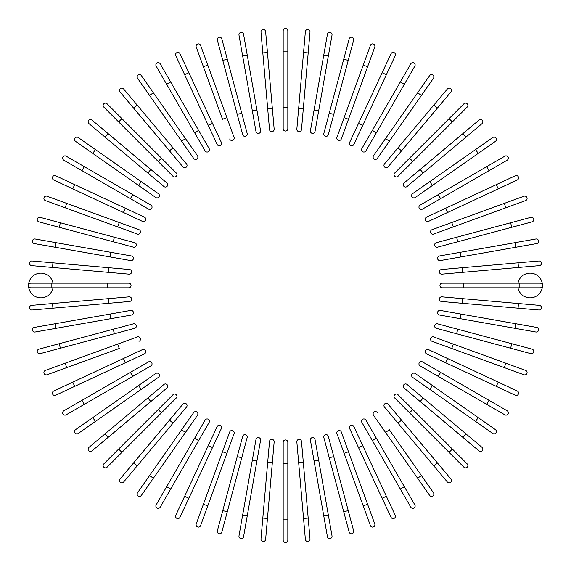 <?xml version="1.0" encoding="UTF-8"?>
<svg xmlns="http://www.w3.org/2000/svg" width="571" height="571" viewBox="0 0 571 571"><rect width="100%" height="100%" fill="white"/><g stroke="black" fill="none" stroke-linecap="round" stroke-linejoin="round"><path stroke-width="0.86" d="M287.827 30.877L287.827 128.718A2.327 2.327 0 0 1 285.5 131.052A2.327 2.327 0 0 1 283.173 128.718L283.173 30.877A2.327 2.327 0 0 1 285.5 28.55A2.327 2.327 0 0 1 287.827 30.877M267.456 52.532L265.629 31.648A2.327 2.327 0 0 0 263.103 29.528A2.327 2.327 0 0 0 260.99 32.055L262.817 52.939L267.456 52.532L274.159 129.117A2.327 2.327 0 0 1 272.039 131.637A2.327 2.327 0 0 1 269.512 129.517L262.817 52.939M243.581 34.346A2.327 2.327 0 0 0 240.883 32.454A2.327 2.327 0 0 0 238.992 35.152A2.327 2.327 0 0 1 240.883 32.454A2.327 2.327 0 0 1 243.581 34.346L260.569 130.695A2.327 2.327 0 0 1 258.677 133.4A2.327 2.327 0 0 1 255.979 131.508L238.992 35.152A2.327 2.327 0 0 1 240.883 32.454A2.327 2.327 0 0 1 243.581 34.346M255.979 131.508A2.327 2.327 0 0 0 258.677 133.4A2.327 2.327 0 0 0 260.569 130.695A2.327 2.327 0 0 1 258.677 133.4A2.327 2.327 0 0 1 255.979 131.508M221.848 38.949L227.279 59.206L221.848 38.949A2.327 2.327 0 0 0 219 37.308A2.327 2.327 0 0 0 217.351 40.156L222.776 60.412L217.351 40.156M241.747 113.208L247.172 133.457A2.327 2.327 0 0 1 245.523 136.312A2.327 2.327 0 0 1 242.675 134.663L222.776 60.412L227.279 59.206L241.747 113.208L237.243 114.414L242.675 134.663M196.224 47.029A2.327 2.327 0 0 1 197.616 44.046A2.327 2.327 0 0 1 200.607 45.437A2.327 2.327 0 0 0 197.616 44.046A2.327 2.327 0 0 0 196.224 47.029L203.397 66.736L196.224 47.029A2.327 2.327 0 0 1 197.616 44.046A2.327 2.327 0 0 1 200.607 45.437L234.067 137.383L226.894 117.676L222.519 119.268L203.397 66.736L222.519 119.268M229.692 138.974A2.327 2.327 0 0 0 232.675 140.366A2.327 2.327 0 0 0 234.067 137.383M180.001 53.753A2.327 2.327 0 0 0 176.91 52.625A2.327 2.327 0 0 0 175.782 55.722L184.64 74.722L188.865 72.753L180.001 53.753L212.491 123.422L188.865 72.753M208.272 125.392L212.491 123.422L221.355 142.429A2.327 2.327 0 0 1 220.228 145.519A2.327 2.327 0 0 1 217.13 144.392L184.64 74.722M217.13 144.392A2.327 2.327 0 0 0 220.228 145.519A2.327 2.327 0 0 0 221.355 142.429A2.327 2.327 0 0 1 220.228 145.519A2.327 2.327 0 0 1 217.13 144.392M160.208 63.831A2.327 2.327 0 0 0 157.025 62.974A2.327 2.327 0 0 0 156.176 66.157A2.327 2.327 0 0 1 157.025 62.974A2.327 2.327 0 0 1 160.208 63.831L209.129 148.56L198.644 130.402L194.611 132.736L156.176 66.157A2.327 2.327 0 0 1 157.025 62.974A2.327 2.327 0 0 1 160.208 63.831M209.129 148.56A2.327 2.327 0 0 1 208.272 151.743A2.327 2.327 0 0 1 205.096 150.887L194.611 132.736M153.392 92.766L197.48 155.74A2.327 2.327 0 0 1 196.909 158.981A2.327 2.327 0 0 1 193.669 158.41L149.573 95.436L153.392 92.766L141.365 75.593A2.327 2.327 0 0 0 138.118 75.022A2.327 2.327 0 0 0 137.547 78.263L149.573 95.436L137.547 78.263M193.669 158.41A2.327 2.327 0 0 0 196.909 158.981A2.327 2.327 0 0 0 197.48 155.74A2.327 2.327 0 0 1 196.909 158.981A2.327 2.327 0 0 1 193.669 158.41M123.614 88.955L137.097 105.014L123.614 88.955A2.327 2.327 0 0 0 120.338 88.662A2.327 2.327 0 0 0 120.046 91.945L133.528 108.005L120.046 91.945M173.034 147.839L186.51 163.906A2.327 2.327 0 0 1 186.225 167.182A2.327 2.327 0 0 1 182.941 166.896L133.528 108.005L169.466 150.837L173.034 147.839L137.097 105.014L133.528 108.005M182.941 166.896A2.327 2.327 0 0 0 186.225 167.182A2.327 2.327 0 0 0 186.51 163.906A2.327 2.327 0 0 1 186.225 167.182A2.327 2.327 0 0 1 182.941 166.896M107.105 103.808L121.93 118.632L107.105 103.808A2.327 2.327 0 0 0 103.808 103.808A2.327 2.327 0 0 0 103.808 107.105L118.632 121.93L103.808 107.105M176.289 172.992L161.465 158.167L176.289 172.992A2.327 2.327 0 0 1 176.289 176.289A2.327 2.327 0 0 1 172.992 176.289L118.632 121.93L121.93 118.632L161.465 158.167L158.167 161.465L172.992 176.289A2.327 2.327 0 0 0 176.289 176.289A2.327 2.327 0 0 0 176.289 172.992A2.327 2.327 0 0 1 176.289 176.289A2.327 2.327 0 0 1 172.992 176.289M91.945 120.046A2.327 2.327 0 0 0 88.662 120.338A2.327 2.327 0 0 0 88.955 123.614L105.014 137.097L108.005 133.528L91.945 120.046L166.896 182.941L150.837 169.466L147.839 173.034L105.014 137.097M166.896 182.941A2.327 2.327 0 0 1 167.182 186.225A2.327 2.327 0 0 1 163.906 186.51A2.327 2.327 0 0 0 167.182 186.225A2.327 2.327 0 0 0 166.896 182.941A2.327 2.327 0 0 1 167.182 186.225A2.327 2.327 0 0 1 163.906 186.51L147.839 173.034M78.263 137.547A2.327 2.327 0 0 0 75.022 138.118A2.327 2.327 0 0 0 75.593 141.365L138.56 185.461L92.766 153.392L95.436 149.573L78.263 137.547L158.41 193.669A2.327 2.327 0 0 1 158.981 196.909A2.327 2.327 0 0 1 155.74 197.48L138.56 185.461L141.237 181.642M155.74 197.48A2.327 2.327 0 0 0 158.981 196.909A2.327 2.327 0 0 0 158.41 193.669A2.327 2.327 0 0 1 158.981 196.909A2.327 2.327 0 0 1 155.74 197.48M66.157 156.176A2.327 2.327 0 0 0 62.974 157.025A2.327 2.327 0 0 0 63.831 160.208L81.981 170.693L84.315 166.653L66.157 156.176L150.887 205.096A2.327 2.327 0 0 1 151.743 208.272A2.327 2.327 0 0 1 148.56 209.129L81.981 170.693M132.736 194.611L130.402 198.644L148.56 209.129A2.327 2.327 0 0 0 151.743 208.272A2.327 2.327 0 0 0 150.887 205.096A2.327 2.327 0 0 1 151.743 208.272A2.327 2.327 0 0 1 148.56 209.129M55.722 175.782A2.327 2.327 0 0 0 52.625 176.91A2.327 2.327 0 0 0 53.753 180.001L72.753 188.865L74.722 184.64L55.722 175.782L144.392 217.13L125.392 208.272L123.422 212.491L72.753 188.865M142.429 221.355L123.422 212.491L142.429 221.355A2.327 2.327 0 0 0 145.519 220.228A2.327 2.327 0 0 0 144.392 217.13A2.327 2.327 0 0 1 145.519 220.228A2.327 2.327 0 0 1 142.429 221.355A2.327 2.327 0 0 0 145.519 220.228A2.327 2.327 0 0 0 144.392 217.13M47.029 196.224A2.327 2.327 0 0 0 44.046 197.616A2.327 2.327 0 0 0 45.437 200.607A2.327 2.327 0 0 1 44.046 197.616A2.327 2.327 0 0 1 47.029 196.224L66.736 203.397L47.029 196.224A2.327 2.327 0 0 0 44.046 197.616A2.327 2.327 0 0 0 45.437 200.607L65.137 207.773L66.736 203.397L119.268 222.519L66.736 203.397M138.974 229.692L119.268 222.519L138.974 229.692A2.327 2.327 0 0 1 140.366 232.675A2.327 2.327 0 0 1 137.383 234.067L65.137 207.773M119.268 222.519L117.676 226.894L137.383 234.067M40.156 217.351A2.327 2.327 0 0 0 37.308 219A2.327 2.327 0 0 0 38.949 221.848L59.206 227.279L60.412 222.776L40.156 217.351L134.663 242.675A2.327 2.327 0 0 1 136.312 245.523A2.327 2.327 0 0 1 133.457 247.172L59.206 227.279M34.346 243.581A2.327 2.327 0 0 1 32.454 240.883A2.327 2.327 0 0 1 35.152 238.992A2.327 2.327 0 0 0 32.454 240.883A2.327 2.327 0 0 0 34.346 243.581L54.987 247.222L34.346 243.581A2.327 2.327 0 0 1 32.454 240.883A2.327 2.327 0 0 1 35.152 238.992L131.508 255.979A2.327 2.327 0 0 1 133.4 258.677A2.327 2.327 0 0 1 130.695 260.569L54.987 247.222L55.801 242.632M130.695 260.569A2.327 2.327 0 0 0 133.4 258.677A2.327 2.327 0 0 0 131.508 255.979A2.327 2.327 0 0 1 133.4 258.677A2.327 2.327 0 0 1 130.695 260.569M52.939 262.817L129.517 269.512A2.327 2.327 0 0 1 131.637 272.039A2.327 2.327 0 0 1 129.117 274.159L52.532 267.456L52.939 262.817L32.055 260.99A2.327 2.327 0 0 0 29.528 263.103A2.327 2.327 0 0 0 31.648 265.629L52.532 267.456L31.648 265.629M53.024 283.173A12.348 12.348 0 0 0 28.55 285.5A12.348 12.348 0 0 0 53.024 287.827M51.847 287.827L30.877 287.827A2.327 2.327 0 0 1 28.55 285.5A2.327 2.327 0 0 1 30.877 283.173L128.718 283.173L107.755 283.173L107.755 287.827L51.847 287.827L51.847 283.173M128.718 287.827L107.755 287.827L128.718 287.827A2.327 2.327 0 0 0 131.052 285.5A2.327 2.327 0 0 0 128.718 283.173A2.327 2.327 0 0 1 131.052 285.5A2.327 2.327 0 0 1 128.718 287.827M52.532 303.544L31.648 305.371A2.327 2.327 0 0 0 29.528 307.897A2.327 2.327 0 0 0 32.055 310.01L52.939 308.183L52.532 303.544L129.117 296.841A2.327 2.327 0 0 1 131.637 298.961A2.327 2.327 0 0 1 129.517 301.488L52.939 308.183M34.346 327.419A2.327 2.327 0 0 0 32.454 330.117A2.327 2.327 0 0 0 35.152 332.008L55.801 328.368L35.152 332.008A2.327 2.327 0 0 1 32.454 330.117A2.327 2.327 0 0 1 34.346 327.419L54.987 323.778L34.346 327.419A2.327 2.327 0 0 0 32.454 330.117A2.327 2.327 0 0 0 35.152 332.008M110.053 314.071L130.695 310.431A2.327 2.327 0 0 1 133.4 312.323A2.327 2.327 0 0 1 131.508 315.021L55.801 328.368L54.987 323.778L110.053 314.071L110.86 318.661M131.508 315.021A2.327 2.327 0 0 0 133.4 312.323A2.327 2.327 0 0 0 130.695 310.431A2.327 2.327 0 0 1 133.4 312.323A2.327 2.327 0 0 1 131.508 315.021M38.949 349.152L59.206 343.721L38.949 349.152A2.327 2.327 0 0 0 37.308 352A2.327 2.327 0 0 0 40.156 353.649L60.412 348.224L40.156 353.649M113.208 329.253L133.457 323.828A2.327 2.327 0 0 1 136.312 325.477A2.327 2.327 0 0 1 134.663 328.325L60.412 348.224L59.206 343.721L113.208 329.253L114.414 333.757L134.663 328.325M47.029 374.776A2.327 2.327 0 0 1 44.046 373.384A2.327 2.327 0 0 1 45.437 370.393A2.327 2.327 0 0 0 44.046 373.384A2.327 2.327 0 0 0 47.029 374.776L66.736 367.603L47.029 374.776A2.327 2.327 0 0 1 44.046 373.384A2.327 2.327 0 0 1 45.437 370.393L137.383 336.933L117.676 344.106L119.268 348.481L66.736 367.603L119.268 348.481M138.974 341.308A2.327 2.327 0 0 0 140.366 338.325A2.327 2.327 0 0 0 137.383 336.933M53.753 390.999A2.327 2.327 0 0 0 52.625 394.09A2.327 2.327 0 0 0 55.722 395.218L74.722 386.36L72.753 382.135L123.422 358.509L53.753 390.999M123.422 358.509L125.392 362.728L144.392 353.87A2.327 2.327 0 0 0 145.519 350.772A2.327 2.327 0 0 0 142.429 349.645L123.422 358.509L142.429 349.645A2.327 2.327 0 0 1 145.519 350.772A2.327 2.327 0 0 1 144.392 353.87L74.722 386.36M63.831 410.792A2.327 2.327 0 0 0 62.974 413.975A2.327 2.327 0 0 0 66.157 414.824A2.327 2.327 0 0 1 62.974 413.975A2.327 2.327 0 0 1 63.831 410.792L148.56 361.871L130.402 372.356L132.736 376.389L66.157 414.824A2.327 2.327 0 0 1 62.974 413.975A2.327 2.327 0 0 1 63.831 410.792M148.56 361.871A2.327 2.327 0 0 1 151.743 362.728A2.327 2.327 0 0 1 150.887 365.904L132.736 376.389M92.766 417.608L155.74 373.52A2.327 2.327 0 0 1 158.981 374.091A2.327 2.327 0 0 1 158.41 377.331L95.436 421.427L92.766 417.608L75.593 429.635A2.327 2.327 0 0 0 75.022 432.882A2.327 2.327 0 0 0 78.263 433.453L95.436 421.427L78.263 433.453M158.41 377.331A2.327 2.327 0 0 0 158.981 374.091A2.327 2.327 0 0 0 155.74 373.52A2.327 2.327 0 0 1 158.981 374.091A2.327 2.327 0 0 1 158.41 377.331M88.955 447.386L105.014 433.903L88.955 447.386A2.327 2.327 0 0 0 88.662 450.662A2.327 2.327 0 0 0 91.945 450.954L108.005 437.472L91.945 450.954M163.906 384.49A2.327 2.327 0 0 1 167.182 384.775A2.327 2.327 0 0 1 166.896 388.059A2.327 2.327 0 0 0 167.182 384.775A2.327 2.327 0 0 0 163.906 384.49L147.839 397.966L163.906 384.49A2.327 2.327 0 0 1 167.182 384.775A2.327 2.327 0 0 1 166.896 388.059L108.005 437.472L150.837 401.534L147.839 397.966L105.014 433.903L108.005 437.472M103.808 463.895L118.632 449.07L103.808 463.895A2.327 2.327 0 0 0 103.808 467.192A2.327 2.327 0 0 0 107.105 467.192L121.93 452.368L107.105 467.192M172.992 394.711L158.167 409.535L172.992 394.711A2.327 2.327 0 0 1 176.289 394.711A2.327 2.327 0 0 1 176.289 398.008L121.93 452.368L118.632 449.07L158.167 409.535L161.465 412.833L176.289 398.008A2.327 2.327 0 0 0 176.289 394.711A2.327 2.327 0 0 0 172.992 394.711A2.327 2.327 0 0 1 176.289 394.711A2.327 2.327 0 0 1 176.289 398.008M133.528 462.995L120.046 479.055A2.327 2.327 0 0 0 120.338 482.338A2.327 2.327 0 0 0 123.614 482.045L137.097 465.986L133.528 462.995L182.941 404.104L169.466 420.163L173.034 423.161L137.097 465.986M182.941 404.104A2.327 2.327 0 0 1 186.225 403.818A2.327 2.327 0 0 1 186.51 407.094A2.327 2.327 0 0 0 186.225 403.818A2.327 2.327 0 0 0 182.941 404.104A2.327 2.327 0 0 1 186.225 403.818A2.327 2.327 0 0 1 186.51 407.094L173.034 423.161M137.547 492.737A2.327 2.327 0 0 0 138.118 495.978A2.327 2.327 0 0 0 141.365 495.407L185.461 432.44L153.392 478.234L149.573 475.564L137.547 492.737L193.669 412.59L181.642 429.763L185.461 432.44L197.48 415.26A2.327 2.327 0 0 0 196.909 412.019A2.327 2.327 0 0 0 193.669 412.59A2.327 2.327 0 0 1 196.909 412.019A2.327 2.327 0 0 1 197.48 415.26A2.327 2.327 0 0 0 196.909 412.019A2.327 2.327 0 0 0 193.669 412.59M156.176 504.843A2.327 2.327 0 0 0 157.025 508.026A2.327 2.327 0 0 0 160.208 507.169L170.693 489.019L166.653 486.685L156.176 504.843L205.096 420.113A2.327 2.327 0 0 1 208.272 419.257A2.327 2.327 0 0 1 209.129 422.44L170.693 489.019M209.129 422.44A2.327 2.327 0 0 0 208.272 419.257A2.327 2.327 0 0 0 205.096 420.113A2.327 2.327 0 0 1 208.272 419.257A2.327 2.327 0 0 1 209.129 422.44M175.782 515.278L184.64 496.278L175.782 515.278A2.327 2.327 0 0 0 176.91 518.375A2.327 2.327 0 0 0 180.001 517.247L188.865 498.247L180.001 517.247M217.13 426.608A2.327 2.327 0 0 1 220.228 425.481A2.327 2.327 0 0 1 221.355 428.571A2.327 2.327 0 0 0 220.228 425.481A2.327 2.327 0 0 0 217.13 426.608L208.272 445.608L217.13 426.608A2.327 2.327 0 0 1 220.228 425.481A2.327 2.327 0 0 1 221.355 428.571L188.865 498.247L184.64 496.278L208.272 445.608L212.491 447.578M196.224 523.971A2.327 2.327 0 0 0 197.616 526.954A2.327 2.327 0 0 0 200.607 525.563A2.327 2.327 0 0 1 197.616 526.954A2.327 2.327 0 0 1 196.224 523.971L222.519 451.732L203.397 504.264L207.773 505.863L200.607 525.563A2.327 2.327 0 0 1 197.616 526.954A2.327 2.327 0 0 1 196.224 523.971M229.692 432.026L222.519 451.732L229.692 432.026A2.327 2.327 0 0 1 232.675 430.634A2.327 2.327 0 0 1 234.067 433.617L207.773 505.863M222.519 451.732L226.894 453.324L234.067 433.617M217.351 530.844L222.776 510.588L217.351 530.844A2.327 2.327 0 0 0 219 533.692A2.327 2.327 0 0 0 221.848 532.051L227.279 511.794L221.848 532.051M242.675 436.337L237.243 456.586L242.675 436.337A2.327 2.327 0 0 1 245.523 434.688A2.327 2.327 0 0 1 247.172 437.543L227.279 511.794L222.776 510.588L237.243 456.586L241.747 457.792M243.581 536.654A2.327 2.327 0 0 1 240.883 538.546A2.327 2.327 0 0 1 238.992 535.848A2.327 2.327 0 0 0 240.883 538.546A2.327 2.327 0 0 0 243.581 536.654L247.222 516.013L243.581 536.654A2.327 2.327 0 0 1 240.883 538.546A2.327 2.327 0 0 1 238.992 535.848L255.979 439.492L252.339 460.14L256.929 460.947L247.222 516.013L242.632 515.199M255.979 439.492A2.327 2.327 0 0 1 258.677 437.6A2.327 2.327 0 0 1 260.569 440.305A2.327 2.327 0 0 0 258.677 437.6A2.327 2.327 0 0 0 255.979 439.492A2.327 2.327 0 0 1 258.677 437.6A2.327 2.327 0 0 1 260.569 440.305L256.929 460.947M262.817 518.061L260.99 538.945A2.327 2.327 0 0 0 263.103 541.472A2.327 2.327 0 0 0 265.629 539.352L267.456 518.468L262.817 518.061L269.512 441.483A2.327 2.327 0 0 1 272.039 439.363A2.327 2.327 0 0 1 274.159 441.883L267.456 518.468M283.173 463.245L283.173 442.282A2.327 2.327 0 0 1 285.5 439.948A2.327 2.327 0 0 1 287.827 442.282L287.827 540.123A2.327 2.327 0 0 1 285.5 542.45A2.327 2.327 0 0 1 283.173 540.123L283.173 463.245L287.827 463.245M303.544 518.468L305.371 539.352A2.327 2.327 0 0 0 307.897 541.472A2.327 2.327 0 0 0 310.01 538.945L308.183 518.061L303.544 518.468L298.669 462.774L296.841 441.883L298.669 462.774L303.315 462.367L308.183 518.061M296.841 441.883A2.327 2.327 0 0 1 298.961 439.363A2.327 2.327 0 0 1 301.488 441.483L303.315 462.367M327.419 536.654A2.327 2.327 0 0 0 330.117 538.546A2.327 2.327 0 0 0 332.008 535.848A2.327 2.327 0 0 1 330.117 538.546A2.327 2.327 0 0 1 327.419 536.654L323.778 516.013L327.419 536.654A2.327 2.327 0 0 0 330.117 538.546A2.327 2.327 0 0 0 332.008 535.848L328.368 515.199L323.778 516.013L310.431 440.305A2.327 2.327 0 0 1 312.323 437.6A2.327 2.327 0 0 1 315.021 439.492L328.368 515.199M314.071 460.947L318.661 460.14L315.021 439.492A2.327 2.327 0 0 0 312.323 437.6A2.327 2.327 0 0 0 310.431 440.305A2.327 2.327 0 0 1 312.323 437.6A2.327 2.327 0 0 1 315.021 439.492M349.152 532.051L343.721 511.794L349.152 532.051A2.327 2.327 0 0 0 352 533.692A2.327 2.327 0 0 0 353.649 530.844L348.224 510.588L353.649 530.844M323.828 437.543L329.253 457.792L323.828 437.543A2.327 2.327 0 0 1 325.477 434.688A2.327 2.327 0 0 1 328.325 436.337L348.224 510.588L343.721 511.794L329.253 457.792L333.757 456.586L328.325 436.337M374.776 523.971A2.327 2.327 0 0 1 373.384 526.954A2.327 2.327 0 0 1 370.393 525.563A2.327 2.327 0 0 0 373.384 526.954A2.327 2.327 0 0 0 374.776 523.971L367.603 504.264L374.776 523.971A2.327 2.327 0 0 1 373.384 526.954A2.327 2.327 0 0 1 370.393 525.563L336.933 433.617A2.327 2.327 0 0 1 338.325 430.634A2.327 2.327 0 0 1 341.308 432.026L367.603 504.264L341.308 432.026M390.999 517.247A2.327 2.327 0 0 0 394.09 518.375A2.327 2.327 0 0 0 395.218 515.278L386.36 496.278L382.135 498.247L390.999 517.247L358.509 447.578L382.135 498.247M362.728 445.608L358.509 447.578L349.645 428.571A2.327 2.327 0 0 1 350.772 425.481A2.327 2.327 0 0 1 353.87 426.608L386.36 496.278M353.87 426.608A2.327 2.327 0 0 0 350.772 425.481A2.327 2.327 0 0 0 349.645 428.571A2.327 2.327 0 0 1 350.772 425.481A2.327 2.327 0 0 1 353.87 426.608M410.792 507.169A2.327 2.327 0 0 0 413.975 508.026A2.327 2.327 0 0 0 414.824 504.843A2.327 2.327 0 0 1 413.975 508.026A2.327 2.327 0 0 1 410.792 507.169L361.871 422.44L372.356 440.598L376.389 438.264L414.824 504.843A2.327 2.327 0 0 1 413.975 508.026A2.327 2.327 0 0 1 410.792 507.169M361.871 422.44A2.327 2.327 0 0 1 362.728 419.257A2.327 2.327 0 0 1 365.904 420.113L376.389 438.264M417.608 478.234L385.539 432.44L389.358 429.763L421.427 475.564L417.608 478.234L429.635 495.407A2.327 2.327 0 0 0 432.882 495.978A2.327 2.327 0 0 0 433.453 492.737L421.427 475.564L433.453 492.737M385.539 432.44L373.52 415.26A2.327 2.327 0 0 1 374.091 412.019A2.327 2.327 0 0 1 377.331 412.59A2.327 2.327 0 0 0 374.091 412.019A2.327 2.327 0 0 0 373.52 415.26A2.327 2.327 0 0 1 374.091 412.019A2.327 2.327 0 0 1 377.331 412.59M447.386 482.045L433.903 465.986L447.386 482.045A2.327 2.327 0 0 0 450.662 482.338A2.327 2.327 0 0 0 450.954 479.055L437.472 462.995L450.954 479.055M397.966 423.161L384.49 407.094A2.327 2.327 0 0 1 384.775 403.818A2.327 2.327 0 0 1 388.059 404.104L437.472 462.995L401.534 420.163L397.966 423.161L433.903 465.986L437.472 462.995M388.059 404.104A2.327 2.327 0 0 0 384.775 403.818A2.327 2.327 0 0 0 384.49 407.094A2.327 2.327 0 0 1 384.775 403.818A2.327 2.327 0 0 1 388.059 404.104M463.895 467.192L449.07 452.368L463.895 467.192A2.327 2.327 0 0 0 467.192 467.192A2.327 2.327 0 0 0 467.192 463.895L452.368 449.07L467.192 463.895M394.711 398.008L409.535 412.833L394.711 398.008A2.327 2.327 0 0 1 394.711 394.711A2.327 2.327 0 0 1 398.008 394.711L452.368 449.07L449.07 452.368L409.535 412.833L412.833 409.535L398.008 394.711A2.327 2.327 0 0 0 394.711 394.711A2.327 2.327 0 0 0 394.711 398.008A2.327 2.327 0 0 1 394.711 394.711A2.327 2.327 0 0 1 398.008 394.711M479.055 450.954A2.327 2.327 0 0 0 482.338 450.662A2.327 2.327 0 0 0 482.045 447.386L465.986 433.903L462.995 437.472L479.055 450.954L404.104 388.059L420.163 401.534L423.161 397.966L465.986 433.903M407.094 384.49L423.161 397.966L407.094 384.49A2.327 2.327 0 0 0 403.818 384.775A2.327 2.327 0 0 0 404.104 388.059A2.327 2.327 0 0 1 403.818 384.775A2.327 2.327 0 0 1 407.094 384.49A2.327 2.327 0 0 0 403.818 384.775A2.327 2.327 0 0 0 404.104 388.059M492.737 433.453A2.327 2.327 0 0 0 495.978 432.882A2.327 2.327 0 0 0 495.407 429.635L432.44 385.539L478.234 417.608L475.564 421.427L492.737 433.453L412.59 377.331L429.763 389.358L432.44 385.539L415.26 373.52A2.327 2.327 0 0 0 412.019 374.091A2.327 2.327 0 0 0 412.59 377.331A2.327 2.327 0 0 1 412.019 374.091A2.327 2.327 0 0 1 415.26 373.52A2.327 2.327 0 0 0 412.019 374.091A2.327 2.327 0 0 0 412.59 377.331M504.843 414.824A2.327 2.327 0 0 0 508.026 413.975A2.327 2.327 0 0 0 507.169 410.792L489.019 400.307L486.685 404.347L504.843 414.824L420.113 365.904A2.327 2.327 0 0 1 419.257 362.728A2.327 2.327 0 0 1 422.44 361.871L489.019 400.307M438.264 376.389L440.598 372.356L422.44 361.871A2.327 2.327 0 0 0 419.257 362.728A2.327 2.327 0 0 0 420.113 365.904A2.327 2.327 0 0 1 419.257 362.728A2.327 2.327 0 0 1 422.44 361.871M515.278 395.218L496.278 386.36L515.278 395.218A2.327 2.327 0 0 0 518.375 394.09A2.327 2.327 0 0 0 517.247 390.999L498.247 382.135L517.247 390.999M426.608 353.87L445.608 362.728L426.608 353.87A2.327 2.327 0 0 1 425.481 350.772A2.327 2.327 0 0 1 428.571 349.645L498.247 382.135L496.278 386.36L445.608 362.728L447.578 358.509L428.571 349.645A2.327 2.327 0 0 0 425.481 350.772A2.327 2.327 0 0 0 426.608 353.87A2.327 2.327 0 0 1 425.481 350.772A2.327 2.327 0 0 1 428.571 349.645M523.971 374.776A2.327 2.327 0 0 0 526.954 373.384A2.327 2.327 0 0 0 525.563 370.393L505.863 363.227L525.563 370.393A2.327 2.327 0 0 1 526.954 373.384A2.327 2.327 0 0 1 523.971 374.776L504.264 367.603L523.971 374.776A2.327 2.327 0 0 0 526.954 373.384A2.327 2.327 0 0 0 525.563 370.393M451.732 348.481L504.264 367.603L432.026 341.308L451.732 348.481L453.324 344.106L505.863 363.227L504.264 367.603M433.617 336.933L453.324 344.106L433.617 336.933A2.327 2.327 0 0 0 430.634 338.325A2.327 2.327 0 0 0 432.026 341.308M530.844 353.649L510.588 348.224L530.844 353.649A2.327 2.327 0 0 0 533.692 352A2.327 2.327 0 0 0 532.051 349.152L511.794 343.721L532.051 349.152M456.586 333.757L510.588 348.224L436.337 328.325L456.586 333.757L457.792 329.253L511.794 343.721L510.588 348.224M436.337 328.325A2.327 2.327 0 0 1 434.688 325.477A2.327 2.327 0 0 1 437.543 323.828L457.792 329.253M536.654 327.419A2.327 2.327 0 0 1 538.546 330.117A2.327 2.327 0 0 1 535.848 332.008A2.327 2.327 0 0 0 538.546 330.117A2.327 2.327 0 0 0 536.654 327.419L516.013 323.778L536.654 327.419A2.327 2.327 0 0 1 538.546 330.117A2.327 2.327 0 0 1 535.848 332.008L439.492 315.021L460.14 318.661L460.947 314.071L516.013 323.778L515.199 328.368M439.492 315.021A2.327 2.327 0 0 1 437.6 312.323A2.327 2.327 0 0 1 440.305 310.431A2.327 2.327 0 0 0 437.6 312.323A2.327 2.327 0 0 0 439.492 315.021A2.327 2.327 0 0 1 437.6 312.323A2.327 2.327 0 0 1 440.305 310.431L460.947 314.071M518.061 308.183L538.945 310.01A2.327 2.327 0 0 0 541.472 307.897A2.327 2.327 0 0 0 539.352 305.371L518.468 303.544L518.061 308.183L441.483 301.488A2.327 2.327 0 0 1 439.363 298.961A2.327 2.327 0 0 1 441.883 296.841L518.468 303.544M517.976 287.827A12.348 12.348 0 0 0 542.45 285.5A12.348 12.348 0 0 0 517.976 283.173M463.245 287.827L442.282 287.827A2.327 2.327 0 0 1 439.948 285.5A2.327 2.327 0 0 1 442.282 283.173L540.123 283.173A2.327 2.327 0 0 1 542.45 285.5A2.327 2.327 0 0 1 540.123 287.827L463.245 287.827L463.245 283.173M518.468 267.456L539.352 265.629A2.327 2.327 0 0 0 541.472 263.103A2.327 2.327 0 0 0 538.945 260.99L518.061 262.817L518.468 267.456L441.883 274.159A2.327 2.327 0 0 1 439.363 272.039A2.327 2.327 0 0 1 441.483 269.512L518.061 262.817M536.654 243.581A2.327 2.327 0 0 0 538.546 240.883A2.327 2.327 0 0 0 535.848 238.992A2.327 2.327 0 0 1 538.546 240.883A2.327 2.327 0 0 1 536.654 243.581L516.013 247.222L536.654 243.581A2.327 2.327 0 0 0 538.546 240.883A2.327 2.327 0 0 0 535.848 238.992L515.199 242.632L516.013 247.222L440.305 260.569A2.327 2.327 0 0 1 437.6 258.677A2.327 2.327 0 0 1 439.492 255.979L515.199 242.632M439.492 255.979A2.327 2.327 0 0 0 437.6 258.677A2.327 2.327 0 0 0 440.305 260.569A2.327 2.327 0 0 1 437.6 258.677A2.327 2.327 0 0 1 439.492 255.979M532.051 221.848A2.327 2.327 0 0 0 533.692 219A2.327 2.327 0 0 0 530.844 217.351L510.588 222.776L511.794 227.279L532.051 221.848L437.543 247.172A2.327 2.327 0 0 1 434.688 245.523A2.327 2.327 0 0 1 436.337 242.675L510.588 222.776M457.792 241.747L456.586 237.243L436.337 242.675M523.971 196.224A2.327 2.327 0 0 1 526.954 197.616A2.327 2.327 0 0 1 525.563 200.607A2.327 2.327 0 0 0 526.954 197.616A2.327 2.327 0 0 0 523.971 196.224L504.264 203.397L523.971 196.224A2.327 2.327 0 0 1 526.954 197.616A2.327 2.327 0 0 1 525.563 200.607L433.617 234.067A2.327 2.327 0 0 1 430.634 232.675A2.327 2.327 0 0 1 432.026 229.692L504.264 203.397L432.026 229.692M517.247 180.001L498.247 188.865L517.247 180.001A2.327 2.327 0 0 0 518.375 176.91A2.327 2.327 0 0 0 515.278 175.782L496.278 184.64L515.278 175.782M447.578 212.491L498.247 188.865L428.571 221.355L447.578 212.491L445.608 208.272L496.278 184.64L498.247 188.865M426.608 217.13L445.608 208.272L426.608 217.13A2.327 2.327 0 0 0 425.481 220.228A2.327 2.327 0 0 0 428.571 221.355A2.327 2.327 0 0 1 425.481 220.228A2.327 2.327 0 0 1 426.608 217.13A2.327 2.327 0 0 0 425.481 220.228A2.327 2.327 0 0 0 428.571 221.355M504.843 156.176A2.327 2.327 0 0 1 508.026 157.025A2.327 2.327 0 0 1 507.169 160.208A2.327 2.327 0 0 0 508.026 157.025A2.327 2.327 0 0 0 504.843 156.176L486.685 166.653L504.843 156.176A2.327 2.327 0 0 1 508.026 157.025A2.327 2.327 0 0 1 507.169 160.208L422.44 209.129L440.598 198.644L438.264 194.611L486.685 166.653L489.019 170.693M422.44 209.129A2.327 2.327 0 0 1 419.257 208.272A2.327 2.327 0 0 1 420.113 205.096L438.264 194.611M478.234 153.392L432.44 185.461L429.763 181.642L412.59 193.669L475.564 149.573L478.234 153.392L495.407 141.365A2.327 2.327 0 0 0 495.978 138.118A2.327 2.327 0 0 0 492.737 137.547L475.564 149.573L492.737 137.547M432.44 185.461L415.26 197.48A2.327 2.327 0 0 1 412.019 196.909A2.327 2.327 0 0 1 412.59 193.669A2.327 2.327 0 0 0 412.019 196.909A2.327 2.327 0 0 0 415.26 197.48A2.327 2.327 0 0 1 412.019 196.909A2.327 2.327 0 0 1 412.59 193.669M482.045 123.614L465.986 137.097L482.045 123.614A2.327 2.327 0 0 0 482.338 120.338A2.327 2.327 0 0 0 479.055 120.046L462.995 133.528L479.055 120.046M423.161 173.034L407.094 186.51A2.327 2.327 0 0 1 403.818 186.225A2.327 2.327 0 0 1 404.104 182.941L462.995 133.528L420.163 169.466L423.161 173.034L465.986 137.097L462.995 133.528M404.104 182.941A2.327 2.327 0 0 0 403.818 186.225A2.327 2.327 0 0 0 407.094 186.51A2.327 2.327 0 0 1 403.818 186.225A2.327 2.327 0 0 1 404.104 182.941M467.192 107.105L452.368 121.93L467.192 107.105A2.327 2.327 0 0 0 467.192 103.808A2.327 2.327 0 0 0 463.895 103.808L449.07 118.632L463.895 103.808M412.833 161.465L398.008 176.289A2.327 2.327 0 0 1 394.711 176.289A2.327 2.327 0 0 1 394.711 172.992L449.07 118.632L452.368 121.93L412.833 161.465L409.535 158.167M394.711 172.992A2.327 2.327 0 0 0 394.711 176.289A2.327 2.327 0 0 0 398.008 176.289A2.327 2.327 0 0 1 394.711 176.289A2.327 2.327 0 0 1 394.711 172.992M450.954 91.945A2.327 2.327 0 0 0 450.662 88.662A2.327 2.327 0 0 0 447.386 88.955L433.903 105.014L437.472 108.005L450.954 91.945L388.059 166.896L401.534 150.837L397.966 147.839L433.903 105.014M388.059 166.896A2.327 2.327 0 0 1 384.775 167.182A2.327 2.327 0 0 1 384.49 163.906A2.327 2.327 0 0 0 384.775 167.182A2.327 2.327 0 0 0 388.059 166.896A2.327 2.327 0 0 1 384.775 167.182A2.327 2.327 0 0 1 384.49 163.906L397.966 147.839M377.331 158.41L389.358 141.237L377.331 158.41A2.327 2.327 0 0 1 374.091 158.981A2.327 2.327 0 0 1 373.52 155.74L417.608 92.766L421.427 95.436L433.453 78.263A2.327 2.327 0 0 0 432.882 75.022A2.327 2.327 0 0 0 429.635 75.593L417.608 92.766L429.635 75.593M421.427 95.436L389.358 141.237L385.539 138.56L417.608 92.766M414.824 66.157A2.327 2.327 0 0 0 413.975 62.974A2.327 2.327 0 0 0 410.792 63.831L400.307 81.981L404.347 84.315L414.824 66.157L365.904 150.887A2.327 2.327 0 0 1 362.728 151.743A2.327 2.327 0 0 1 361.871 148.56L400.307 81.981M361.871 148.56A2.327 2.327 0 0 0 362.728 151.743A2.327 2.327 0 0 0 365.904 150.887A2.327 2.327 0 0 1 362.728 151.743A2.327 2.327 0 0 1 361.871 148.56M395.218 55.722L386.36 74.722L395.218 55.722A2.327 2.327 0 0 0 394.09 52.625A2.327 2.327 0 0 0 390.999 53.753L382.135 72.753L390.999 53.753M362.728 125.392L353.87 144.392A2.327 2.327 0 0 1 350.772 145.519A2.327 2.327 0 0 1 349.645 142.429L382.135 72.753L386.36 74.722L362.728 125.392L358.509 123.422M349.645 142.429A2.327 2.327 0 0 0 350.772 145.519A2.327 2.327 0 0 0 353.87 144.392A2.327 2.327 0 0 1 350.772 145.519A2.327 2.327 0 0 1 349.645 142.429M374.776 47.029A2.327 2.327 0 0 0 373.384 44.046A2.327 2.327 0 0 0 370.393 45.437A2.327 2.327 0 0 1 373.384 44.046A2.327 2.327 0 0 1 374.776 47.029L367.603 66.736L374.776 47.029A2.327 2.327 0 0 0 373.384 44.046A2.327 2.327 0 0 0 370.393 45.437L363.227 65.137L367.603 66.736L348.481 119.268L367.603 66.736M341.308 138.974L348.481 119.268L341.308 138.974A2.327 2.327 0 0 1 338.325 140.366A2.327 2.327 0 0 1 336.933 137.383L363.227 65.137M353.649 40.156A2.327 2.327 0 0 0 352 37.308A2.327 2.327 0 0 0 349.152 38.949L343.721 59.206L348.224 60.412L353.649 40.156L333.757 114.414L328.325 134.663L333.757 114.414L329.253 113.208L343.721 59.206M328.325 134.663A2.327 2.327 0 0 1 325.477 136.312A2.327 2.327 0 0 1 323.828 133.457L329.253 113.208M327.419 34.346A2.327 2.327 0 0 1 330.117 32.454A2.327 2.327 0 0 1 332.008 35.152A2.327 2.327 0 0 0 330.117 32.454A2.327 2.327 0 0 0 327.419 34.346L323.778 54.987L327.419 34.346A2.327 2.327 0 0 1 330.117 32.454A2.327 2.327 0 0 1 332.008 35.152L315.021 131.508L318.661 110.86L314.071 110.053L323.778 54.987L328.368 55.801M315.021 131.508A2.327 2.327 0 0 1 312.323 133.4A2.327 2.327 0 0 1 310.431 130.695A2.327 2.327 0 0 0 312.323 133.4A2.327 2.327 0 0 0 315.021 131.508A2.327 2.327 0 0 1 312.323 133.4A2.327 2.327 0 0 1 310.431 130.695L314.071 110.053M308.183 52.939L310.01 32.055A2.327 2.327 0 0 0 307.897 29.528A2.327 2.327 0 0 0 305.371 31.648L303.544 52.532L308.183 52.939L301.488 129.517A2.327 2.327 0 0 1 298.961 131.637A2.327 2.327 0 0 1 296.841 129.117L303.544 52.532M283.173 51.847L287.827 51.847M283.173 128.718A2.327 2.327 0 0 0 285.5 131.052A2.327 2.327 0 0 0 287.827 128.718M283.173 107.755L287.827 107.755M267.685 108.633L272.331 108.226M242.632 55.801L247.222 54.987M252.339 110.86L256.929 110.053M203.397 66.736L207.773 65.137M166.653 84.315L170.693 81.981M181.642 141.237L185.461 138.56M113.208 241.747L114.414 237.243M110.053 256.929L110.86 252.339M108.226 272.331L108.633 267.685M30.877 283.173A2.327 2.327 0 0 0 28.55 285.5A2.327 2.327 0 0 0 30.877 287.827M108.633 303.315L108.226 298.669M66.736 367.603L65.137 363.227M144.392 353.87A2.327 2.327 0 0 0 145.519 350.772A2.327 2.327 0 0 0 142.429 349.645M84.315 404.347L81.981 400.307M141.237 389.358L138.56 385.539M198.644 440.598L194.611 438.264M272.331 462.774L267.685 462.367M283.173 540.123A2.327 2.327 0 0 0 285.5 542.45A2.327 2.327 0 0 0 287.827 540.123M287.827 519.153L283.173 519.153M367.603 504.264L363.227 505.863M348.481 451.732L344.106 453.324M404.347 486.685L400.307 489.019M462.774 298.669L462.367 303.315M540.123 287.827A2.327 2.327 0 0 0 542.45 285.5A2.327 2.327 0 0 0 540.123 283.173M519.153 283.173L519.153 287.827M462.367 267.685L462.774 272.331M460.14 252.339L460.947 256.929M504.264 203.397L505.863 207.773M451.732 222.519L453.324 226.894M372.356 130.402L376.389 132.736M344.106 117.676L348.481 119.268M298.669 108.226L303.315 108.633"/></g></svg>
